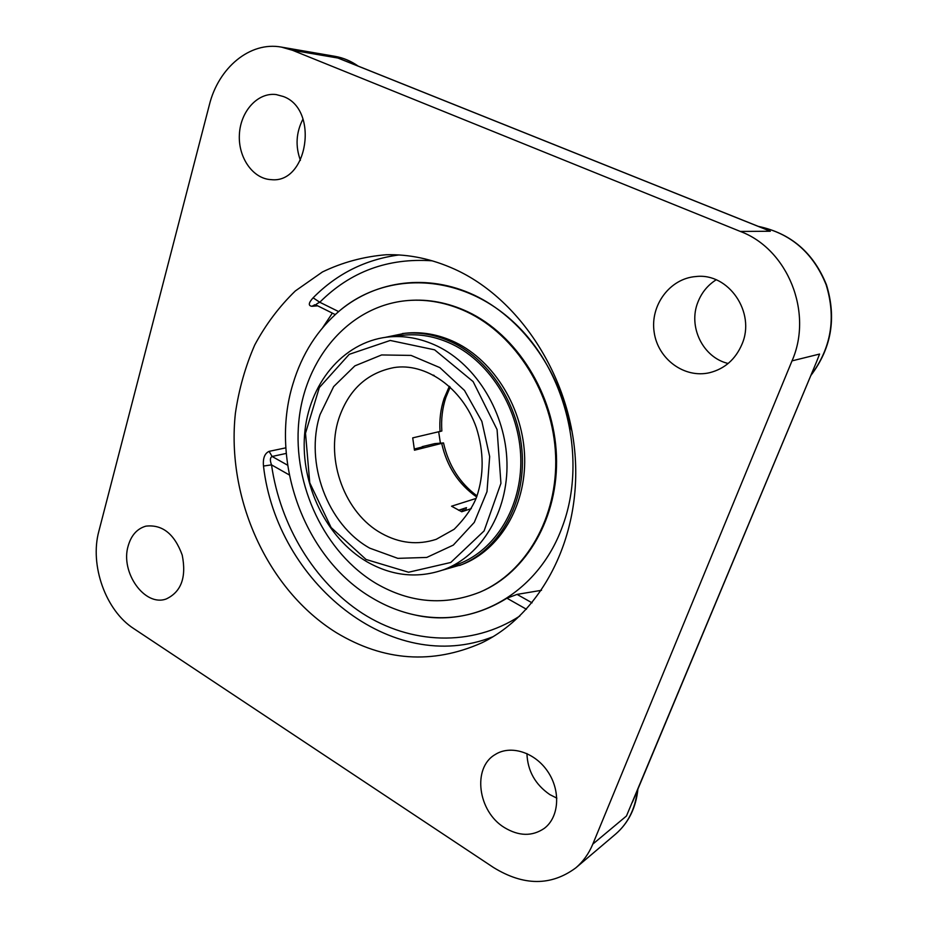 <?xml version="1.0" encoding="UTF-8"?>
<svg xmlns="http://www.w3.org/2000/svg" width="928" height="928" viewBox="0 0 928 928"><rect width="100%" height="100%" fill="white"/><g stroke="black" fill="none" stroke-linecap="round" stroke-linejoin="round"><path stroke-width="1.39" d="M344.52 60.645L337.873 58.023L344.648 60.738M762.77 228.218L764.278 228.764M792.013 360.876L592.806 844.12C588.816 853.69 583.144 861.602 575.789 867.877C551.023 886.159 523.578 886.02 493.441 867.46L133.771 628.616C105.664 610.612 89.506 565.14 98.878 531.152L209.334 104.992C218.451 67.732 250.015 41.203 281.416 47.108L292.436 50.263L740.335 231.443C787.744 249.075 813.38 312.516 792.013 360.876L819.575 354.055L816.338 362.338M814.25 367.337L632.455 802.14M816.385 362.21L626.458 816.002L592.806 844.12M532.057 602.84L517.058 594.396L506.932 598.2C478.222 616.018 447.702 621.632 415.338 615.044L415.292 615.032C400.351 611.854 386.094 606.239 372.522 598.177C304.512 558.807 268.969 461.402 292.935 383.937C301.96 353.835 317.689 329.289 340.135 310.3C387.034 271.034 460.404 272.913 513.335 321.877C566.416 370.481 587.726 459.952 562.252 526.976C538.054 593.642 474.034 628.418 415.292 615.032M285.824 447.841L269.108 451.356L272.113 456.472C270.036 457.562 269.839 460.358 271.521 464.87L263.494 466.042C276.683 582.134 391.454 676.999 493 636.724M398.854 254.968C365.423 259.469 336.852 273.748 313.107 297.818L319.777 302.25C316.866 303.607 315.671 304.558 316.17 305.092L314.824 304.744L311.936 306.286L317.678 305.846M313.107 297.818C308.479 302.946 308.096 305.776 311.936 306.286M269.108 451.356C264.654 453.398 262.786 458.293 263.494 466.042M340.135 310.3L340.182 310.265C376.304 280.511 427.68 273.261 474.266 295.162C520.724 317.167 558.668 368.091 569.838 426.045L572.019 431.172M454.72 269.236C519.251 298.456 570.117 376.014 575.279 458.003C580.568 540.038 540.328 614.638 481.748 642.86C432.344 664.657 383.879 661.258 336.365 632.676C267.322 589.825 226.13 498.104 235.399 413.215C238.914 389.238 245.363 366.502 254.724 345.007C265.698 324.556 279.247 306.53 295.348 290.94L322.445 271.962C342.362 262.357 363.556 256.627 386.025 254.759C409.051 254.11 431.949 258.935 454.72 269.236M517.058 594.396L541.5 590.301M526.93 753.548C527.58 770.832 535.212 784.508 549.84 794.6L556.846 798.15M716.138 279.815C707.739 285.163 701.684 292.564 697.972 301.994C687.822 326.61 702.914 357.616 728.155 363.474M303.004 119.016C296.09 132.356 295.232 146.125 300.417 160.335M504.426 827.579C477.758 811.513 472.108 767.734 495.169 754.557C510.539 744.627 534.888 752.214 547.81 771.609C560.918 790.865 559.178 817.243 544.272 828.379C532.22 836.569 518.938 836.302 504.426 827.579M741.936 344.334C735.463 359.333 724.745 368.776 709.792 372.662C684.388 378.763 657.848 359.043 654.159 332.212C649.983 305.463 669.784 278.4 695.919 276.544C728.492 272.542 756.042 312.504 741.936 344.334M283.376 96.524C319.36 109.434 307.794 183.953 271.196 179.638C252.926 178.942 238.009 157.493 239.389 134.409C240.468 111.302 257.787 92.116 276.208 94.575L283.376 96.524M128.203 545.826C131.266 535.236 137.147 528.682 145.87 526.153C162.342 524.262 174.464 533.902 182.213 555.072C186.598 577.216 181.285 591.844 166.251 598.954C144.698 607.074 120.048 572.135 128.203 545.826M366.989 561.8C392.405 576.242 418.226 578.782 444.454 569.432C481.667 555.269 508.196 511.688 506.966 462.492C505.818 413.331 476.644 365.214 437.587 346.26C420.894 338.256 404.086 335.205 387.15 337.108C342.339 342.42 308.409 384.633 304.57 434.768C300.614 484.915 326.331 538.031 366.989 561.8M423.191 447.157L422.17 446.658L422.31 447.366M461.1 509.402L463.559 511.142M465.415 510.539L462.852 508.834M471.296 508.614L461.715 511.757L451.553 506.212L476.076 498.44M465.485 510.516L466.482 507.662L458.536 510.249M422.17 446.658L434.814 443.607L443.514 442.923L414.468 450.208L412.716 437.877L441.844 431.01C441.02 419.282 442.366 408.088 445.881 397.404L450.184 387.057M414.236 449.048L423.122 446.786M434.13 375.434L433.202 375.585L433.608 375.144M366.05 559.468L331.122 527.545L309.755 482.792L305.509 433.214L319.325 387.568L349.23 354.334L390.236 340.46L434.617 349.833L473.118 381.594L497.072 429.571L500.934 483.314L484.091 530.932L450.776 562.472L408.552 572.24L366.05 559.468M407.833 300.533L408.761 300.463C428.527 298.932 448.143 302.69 467.596 311.715C516.71 334.648 554.097 393.971 556.44 455.532C558.888 517.116 526.582 572.414 480.634 591.832L479.764 592.203C444.756 605.949 410.338 603.119 376.524 583.712C324.649 553.018 292.714 485.309 298.781 421.892C304.662 358.521 349.38 305.358 407.833 300.533C427.611 299.002 447.238 302.76 466.703 311.796C515.852 334.764 553.274 394.156 555.628 455.776C558.076 517.43 525.758 572.762 479.764 592.203M385.294 337.351L404.956 333.268C421.869 331.389 438.654 334.416 455.3 342.328C494.404 361.131 523.554 408.923 524.668 457.852C525.863 506.804 499.287 550.281 461.993 564.56L442.691 570.094M387.15 337.108L402.439 335.333C419.212 333.442 435.835 336.435 452.342 344.3C490.958 362.918 519.726 410.199 520.794 458.548C521.942 506.932 495.656 549.863 458.815 563.899L444.454 569.432M402.45 333.546C419.398 331.667 436.218 334.706 452.887 342.641C492.072 361.502 521.292 409.434 522.406 458.502C523.612 507.581 497.002 551.174 459.65 565.477M438.7 431.926L440.348 442.865M292.436 50.263L337.873 58.023L770.344 231.246L740.335 231.443M758.35 226.397C790.528 233.195 813.114 252.613 826.094 284.652C836.325 317.805 831.291 347.965 810.991 375.132M637.35 790.436C635.286 808.74 628.082 823.264 615.728 834.005L575.789 867.877M506.932 598.2L526.443 609.255M519.842 616.006C471.61 647.315 410.594 644.287 362.372 613.327C314.163 582.018 280.14 525.341 271.521 464.87L289.304 474.939M338.616 311.576L319.777 302.25C350.552 271.533 388.043 257.717 432.251 260.826M287.622 465.206L272.113 456.472L286.23 453.421M332.352 313.13L322.735 327.572M571.184 426.706L569.838 426.045M281.416 47.108L334.962 56.33C342.931 57.71 350.448 60.888 357.489 65.83M441.74 443.572C446.902 466.424 458.536 484.219 476.644 496.967M436.218 539.319C417.716 545.316 399.481 543.332 381.512 533.368C344.949 513.346 325.252 460.102 338.743 418.818C348.452 390.004 366.827 372.94 393.866 367.604C424.966 362.419 462.318 387.254 476.4 427.843C483.929 451.808 484.045 474.765 476.737 496.7C472.723 507.314 465.195 518.172 454.152 529.273L436.218 539.319M449.349 386.292L444.071 398.518C440.591 409.097 439.257 420.129 440.058 431.613M320.032 414.619C304.57 462.747 327.34 524.552 369.75 548.158L397.834 558.354L426.752 557.438L453.293 545.107L474.278 522.394L486.991 491.678L489.671 456.564L481.852 421.37L464.499 390.456L439.86 367.616L411.069 355.412L381.617 354.948L354.867 365.876L333.651 386.605L320.032 414.619M766.551 229.68L341.284 59.346M316.17 305.092L335.228 314.557M637.919 789.078C635.947 807.836 628.546 822.811 615.728 834.005M758.304 226.374C790.818 233.218 813.543 252.718 826.477 284.884C836.662 318.118 831.442 348.325 810.84 375.504M334.962 56.33C343.232 57.768 350.993 61.039 358.231 66.132M443.514 442.923C448.584 465.438 459.754 483.094 477.027 495.912"/></g></svg>
